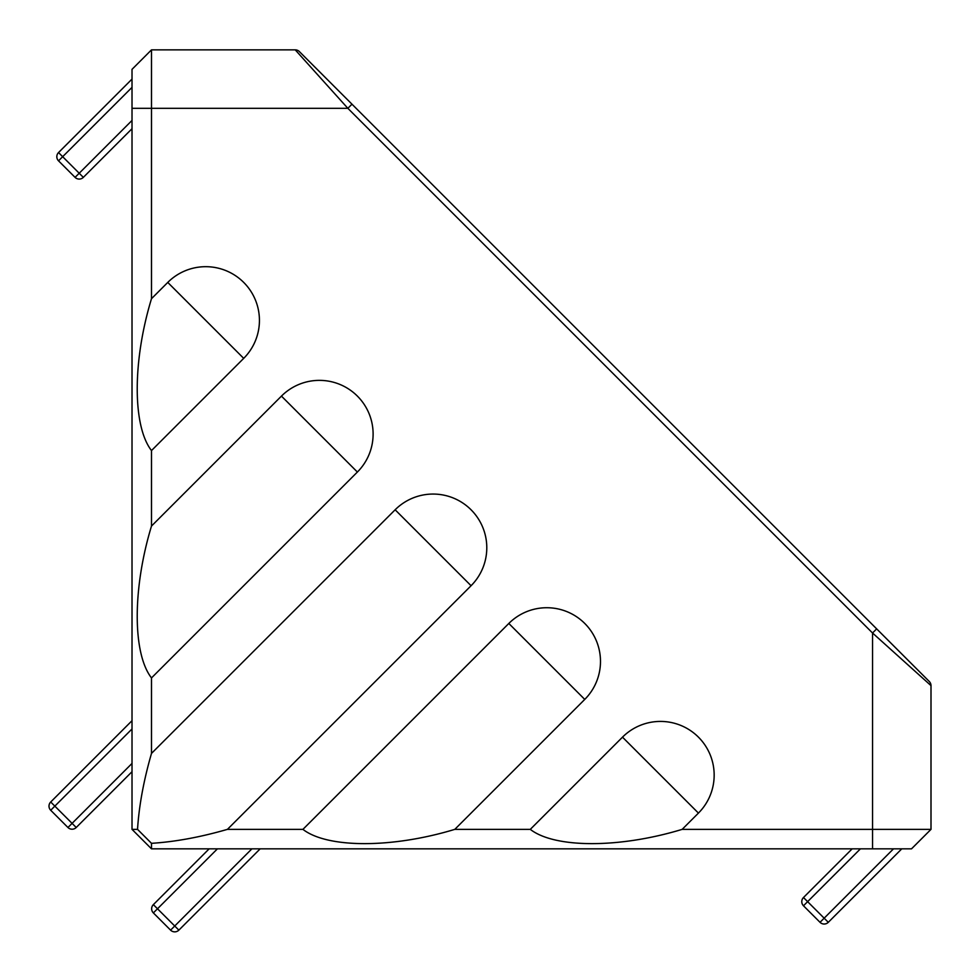 <?xml version="1.0" encoding="UTF-8"?>
<svg xmlns="http://www.w3.org/2000/svg" width="980" height="980" viewBox="0 0 980 980"><rect width="100%" height="100%" fill="white"/><g stroke="black" fill="none" stroke-linecap="round" stroke-linejoin="round"><path stroke-width="1.47" d="M260.166 848.839L178.862 930.143A5.843 5.843 0 0 1 170.594 930.143L153.358 912.907A5.843 5.843 0 0 1 153.358 904.638L209.157 848.839M132.018 771.701L76.22 827.5A5.843 5.843 0 0 1 67.951 827.5L50.715 810.264A5.843 5.843 0 0 1 50.715 801.995L132.018 720.692M852.159 848.839L803.49 897.521A5.843 5.843 0 0 0 803.49 905.789L807.618 901.649L824.156 918.187L893.503 848.839M132.018 128.699L83.337 177.368A5.843 5.843 0 0 1 75.068 177.368L58.531 160.83A5.843 5.843 0 0 1 58.531 152.562L132.018 79.086M295.237 49.858A5.843 5.843 0 0 1 299.365 51.573A5.843 5.843 0 0 0 295.237 49.858L151.496 49.858L151.496 298.692L167.764 282.424A53.692 53.692 0 0 1 259.43 320.387A53.692 53.692 0 0 1 243.702 358.362L151.496 450.567L151.496 526.052L281.444 396.104A53.692 53.692 0 0 1 373.111 434.079A53.692 53.692 0 0 1 357.382 472.041L151.496 677.927L151.496 753.412L395.136 509.784A53.692 53.692 0 0 1 486.791 547.759A53.692 53.692 0 0 1 471.074 585.721L227.434 829.362L302.93 829.362L508.816 623.464A53.692 53.692 0 0 1 600.483 661.439A53.692 53.692 0 0 1 584.754 699.414L454.806 829.362L530.29 829.362L622.496 737.156A53.692 53.692 0 0 1 714.163 775.119A53.692 53.692 0 0 1 698.434 813.094L682.166 829.362L931 829.362L931 685.62L872.543 633.007L347.851 108.315L295.237 49.858A5.843 5.843 0 0 1 299.365 51.573L929.285 681.492A5.843 5.843 0 0 1 931 685.62A5.843 5.843 0 0 0 929.285 681.492A5.843 5.843 0 0 1 931 685.62M911.51 848.839L931 829.362L911.51 848.839L151.496 848.839L151.496 843.327C175.077 841.832 200.386 837.177 227.434 829.362M151.496 848.839L132.018 829.362L132.018 69.347L151.496 49.858L132.018 69.347M913.225 665.42L876.671 628.866L913.225 665.42M351.979 104.186L315.438 67.632L351.979 104.186L347.851 108.315L132.018 108.315M530.29 829.362C554.754 848.386 619.642 848.386 682.166 829.362M302.93 829.362C327.381 848.386 392.282 848.386 454.806 829.362M132.018 829.362L137.531 829.362L151.496 843.327M151.496 298.692C132.472 361.216 132.472 426.104 151.496 450.567M151.496 753.412C143.68 780.472 139.025 805.781 137.531 829.362M151.496 526.052C132.472 588.576 132.472 653.464 151.496 677.927M901.772 848.839L828.296 922.315L824.156 918.187L820.027 922.315L803.49 905.789A5.843 5.843 0 0 1 803.49 897.521A5.843 5.843 0 0 0 801.775 901.649M876.671 628.866L872.543 633.007L872.543 848.839M132.018 87.355L58.531 160.83A5.843 5.843 0 0 1 58.531 152.562L79.209 173.239L132.018 120.43M820.027 922.315A5.843 5.843 0 0 0 828.296 922.315A5.843 5.843 0 0 1 820.027 922.315A5.843 5.843 0 0 0 828.296 922.315M217.425 848.839L157.498 908.779L153.358 904.638M132.018 728.961L54.843 806.124L50.715 801.995M698.434 813.094L622.496 737.156M584.754 699.414L508.816 623.464M243.702 358.362L167.764 282.424M357.382 472.041L281.444 396.104M471.074 585.721L395.136 509.784M178.862 930.143L157.498 908.779L153.358 912.907A5.843 5.843 0 0 1 151.655 908.779M76.22 827.5L54.843 806.124L50.715 810.264A5.843 5.843 0 0 1 49 806.124M56.828 156.702A5.843 5.843 0 0 0 58.531 160.83A5.843 5.843 0 0 1 58.531 152.562M67.951 827.5L132.018 763.432M860.428 848.839L807.618 901.649L803.49 897.521M170.594 930.143L251.897 848.839M83.337 177.368L79.209 173.239L75.068 177.368"/></g></svg>
